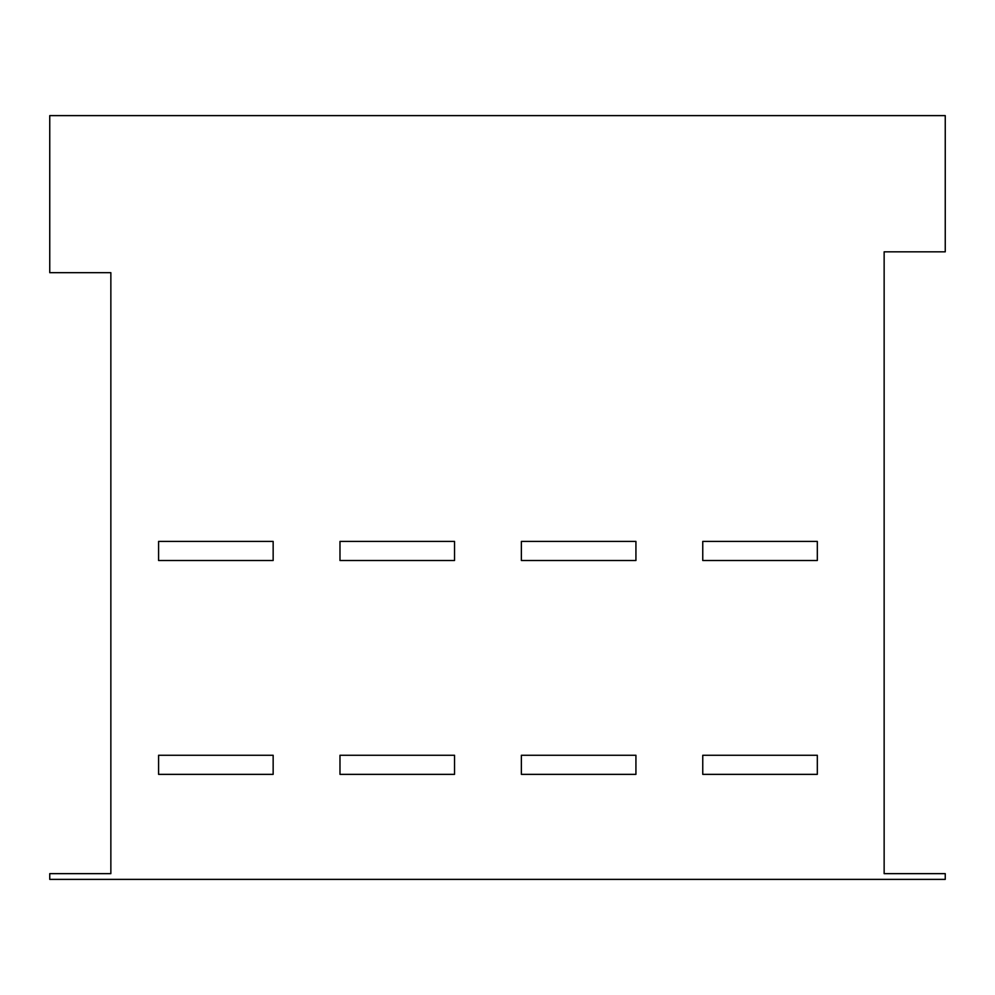 <?xml version="1.0" encoding="UTF-8"?>
<svg xmlns="http://www.w3.org/2000/svg" width="995" height="995" viewBox="0 0 995 995"><rect width="100%" height="100%" fill="white"/><g stroke="black" fill="none" stroke-linecap="round" stroke-linejoin="round"><path stroke-width="1.49" d="M49.75 272.68L49.75 115.619L945.25 115.619L945.25 251.834L884.145 251.834L884.145 873.647L945.25 873.647L945.25 879.381L49.75 879.381L49.75 873.647L110.855 873.647L110.855 272.68L49.75 272.68M702.756 541.417L817.318 541.417L817.318 560.508L702.756 560.508L702.756 541.417M521.368 541.417L635.929 541.417L635.929 560.508L521.368 560.508L521.368 541.417M339.979 541.417L454.541 541.417L454.541 560.508L339.979 560.508L339.979 541.417M158.591 541.417L273.152 541.417L273.152 560.508L158.591 560.508L158.591 541.417M702.756 774.359L817.318 774.359L817.318 755.267L702.756 755.267L702.756 774.359M521.368 774.359L635.929 774.359L635.929 755.267L521.368 755.267L521.368 774.359M339.979 774.359L454.541 774.359L454.541 755.267L339.979 755.267L339.979 774.359M158.591 774.359L273.152 774.359L273.152 755.267L158.591 755.267L158.591 774.359"/></g></svg>
